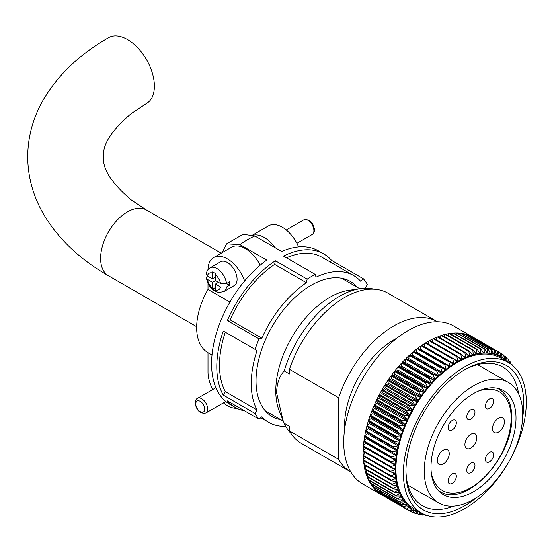 <?xml version="1.0" encoding="UTF-8"?>
<svg xmlns="http://www.w3.org/2000/svg" width="554" height="554" viewBox="0 0 554 554"><rect width="100%" height="100%" fill="white"/><g stroke="black" fill="none" stroke-linecap="round" stroke-linejoin="round"><path stroke-width="0.83" d="M275.386 247.853A27.423 15.831 -120 0 0 264.376 237.541A27.423 15.831 -120 0 0 253.268 235.166M252.804 234.951L268.565 225.845A27.423 15.831 60 0 1 282.277 227.209A27.423 15.831 60 0 1 298.592 246.911M207.999 283.572L207.999 289.437A54.846 31.668 120 0 0 196.663 327.615A54.846 31.668 120 0 0 207.999 352.711L212.009 355.031M207.999 289.437L229.903 302.082M260.186 265.221A27.423 15.831 -120 0 0 245.29 248.566A27.423 15.831 -120 0 0 231.579 247.202L213.678 257.541A27.423 15.831 60 0 1 227.389 258.898A27.423 15.831 60 0 1 244.619 280.961M207.999 269.659A27.423 15.831 60 0 1 213.678 257.541M236.828 408.256A27.423 15.831 60 0 1 223.407 402.869M212.771 389.524A27.423 15.831 60 0 1 207.999 372.053L207.999 352.711M280.802 419.71A78.045 45.061 -60 0 1 272.194 416.566A78.045 45.061 -60 0 1 256.024 380.833A78.045 45.061 -60 0 1 290.095 302.29A78.045 45.061 -60 0 1 350.239 281.384A78.045 45.061 -60 0 1 357.268 287.263M254.833 235.99A88.598 51.148 120 0 0 239.917 244.598L226.551 243.857L243.13 234.3L254.833 235.99L281.681 251.488A88.598 51.148 -60 0 1 318.522 250.893L323.744 253.905A88.598 51.148 120 0 0 283.51 256.1L315.274 274.445L316.015 277.187A84.797 48.96 120 0 1 353.611 275.539A84.797 48.96 120 0 1 360.578 281.169L363.32 278.738A88.598 51.148 -60 0 1 367.385 284.514L365.377 287.997A84.797 48.96 120 0 1 365.501 288.232M239.917 244.598L266.765 260.103A88.598 51.148 -60 0 0 211.58 363.784A88.598 51.148 -60 0 0 229.924 404.344L235.145 407.356A88.598 51.148 120 0 0 244.667 410.881M255.048 349.373L223.276 331.029A88.598 51.148 120 0 0 216.801 366.803A88.598 51.148 120 0 0 223.276 395.092L255.048 413.436L257.056 409.953A84.797 48.96 120 0 1 257.056 350.537L255.048 349.373A88.598 51.148 -60 0 1 259.106 338.903L261.855 338.169A84.797 48.96 120 0 1 306.417 282.727L307.151 279.133A88.598 51.148 -60 0 1 315.274 274.445M307.151 279.133L275.38 260.789A88.598 51.148 120 0 0 227.334 320.558L259.106 338.903M363.32 278.738L331.555 260.394A88.598 51.148 120 0 0 323.744 253.905M255.048 413.436A88.598 51.148 -60 0 0 259.106 419.212L227.334 400.867A88.598 51.148 120 0 0 235.145 407.356M259.106 419.212L261.855 416.781A84.797 48.96 120 0 0 268.815 422.411A84.797 48.96 120 0 0 285.753 426.358M223.276 331.029L225.284 332.192A84.797 48.96 120 0 0 225.284 391.609L257.056 409.953M225.284 332.192L257.056 350.537M223.276 395.092L225.284 391.609M275.38 260.789L274.646 264.383A84.797 48.96 120 0 0 230.083 319.824L261.855 338.169M274.646 264.383L306.417 282.727M227.334 320.558L230.083 319.824M353.611 275.539L321.846 257.195A84.797 48.96 120 0 0 286.473 257.811M331.555 260.394L329.907 261.848M226.551 243.857L222.154 252.645M229.508 285.268L226.524 286.993A13.712 7.915 60 0 1 223.802 291.612L234.245 285.58A13.712 7.915 -120 0 0 237.084 279.306A13.712 7.915 -120 0 0 231.101 265.505A13.712 7.915 -120 0 0 220.534 261.834L210.091 267.859A13.712 7.915 60 0 1 219.952 270.83A13.712 7.915 60 0 1 226.524 283.544L229.508 285.268A13.712 7.915 -120 0 0 229.626 283.613A13.712 7.915 -120 0 0 229.508 281.82L226.524 283.544L220.506 283.516A9.494 5.478 -120 0 0 215.458 274.763L215.589 273.628L212.611 271.91L212.473 273.039A9.494 5.478 -120 0 0 207.418 275.961L212.473 278.877L212.473 273.039M215.458 274.763L215.458 280.601L220.506 283.516M207.369 275.927L206.157 277.838L207.418 279.403L212.473 282.318L212.611 289.133L215.589 290.85L215.458 284.043L220.506 286.958L226.524 286.993M218.435 282.318L215.458 284.043M215.458 287.484L212.611 289.133M215.458 280.601L212.473 282.318M215.458 277.152L212.473 278.877M207.418 275.961L206.164 273.974C206.898 270.802 208.207 268.766 210.091 267.859M466.773 416.823A5.803 3.352 120 0 0 467.971 419.482A5.803 3.352 120 0 0 472.444 417.924A5.803 3.352 120 0 0 474.972 412.086A5.803 3.352 120 0 0 473.774 409.434A5.803 3.352 120 0 0 469.3 410.985A5.803 3.352 120 0 0 466.773 416.823M448.124 427.591A5.803 3.352 120 0 0 449.329 430.243A5.803 3.352 120 0 0 453.795 428.692A5.803 3.352 120 0 0 456.33 422.854A5.803 3.352 120 0 0 455.132 420.195A5.803 3.352 120 0 0 450.658 421.753A5.803 3.352 120 0 0 448.124 427.591M485.415 406.061A5.803 3.352 120 0 0 486.62 408.714A5.803 3.352 120 0 0 491.086 407.162A5.803 3.352 120 0 0 493.621 401.325A5.803 3.352 120 0 0 492.416 398.665A5.803 3.352 120 0 0 487.949 400.223A5.803 3.352 120 0 0 485.415 406.061M485.415 459.453A5.803 3.352 120 0 0 486.62 462.105A5.803 3.352 120 0 0 491.086 460.554A5.803 3.352 120 0 0 493.621 454.716A5.803 3.352 120 0 0 492.416 452.057A5.803 3.352 120 0 0 487.949 453.615A5.803 3.352 120 0 0 485.415 459.453M448.124 480.983A5.803 3.352 120 0 0 449.329 483.635A5.803 3.352 120 0 0 453.795 482.084A5.803 3.352 120 0 0 456.33 476.246A5.803 3.352 120 0 0 455.132 473.587A5.803 3.352 120 0 0 450.658 475.145A5.803 3.352 120 0 0 448.124 480.983M466.773 470.214A5.803 3.352 120 0 0 467.971 472.874A5.803 3.352 120 0 0 472.444 471.316A5.803 3.352 120 0 0 474.972 465.478A5.803 3.352 120 0 0 473.774 462.825A5.803 3.352 120 0 0 469.3 464.377A5.803 3.352 120 0 0 466.773 470.214M437.314 460.526A8.435 4.868 120 0 0 439.059 464.391A8.435 4.868 120 0 0 445.561 462.133A8.435 4.868 120 0 0 449.246 453.636A8.435 4.868 120 0 0 447.5 449.779A8.435 4.868 120 0 0 440.998 452.036A8.435 4.868 120 0 0 437.314 460.526M492.499 428.664A8.435 4.868 120 0 0 494.251 432.529A8.435 4.868 120 0 0 500.754 430.264A8.435 4.868 120 0 0 504.431 421.774A8.435 4.868 120 0 0 502.686 417.917A8.435 4.868 120 0 0 496.183 420.174A8.435 4.868 120 0 0 492.499 428.664M464.91 444.599A8.435 4.868 120 0 0 466.655 448.456A8.435 4.868 120 0 0 473.158 446.199A8.435 4.868 120 0 0 476.842 437.708A8.435 4.868 120 0 0 475.09 433.844A8.435 4.868 120 0 0 468.587 436.109A8.435 4.868 120 0 0 464.91 444.599M146.436 210.001A37.97 21.925 -60 0 0 117.178 220.167A37.97 21.925 -60 0 0 100.606 258.379A37.97 21.925 -60 0 0 108.466 275.76C80.032 259.535 58.447 239.086 43.704 214.419C33.198 196.365 27.859 177.148 27.7 156.761C27.866 136.326 33.226 117.053 43.787 98.958C58.558 74.326 80.157 53.904 108.584 37.7A37.97 21.904 60 0 1 137.821 47.893A37.97 21.904 60 0 1 154.379 86.105A37.97 21.904 60 0 1 146.519 103.487L131.153 113.674C111.437 130.467 102.268 144.829 103.64 156.761C102.268 168.686 111.423 183.035 131.09 199.8L146.436 210.001L221.226 253.178M509.23 461.136A86.909 50.179 120 0 0 526.3 402.19A86.909 50.179 120 0 0 508.302 362.406L500.844 358.106A86.909 50.179 120 0 0 433.872 381.387A86.909 50.179 120 0 0 395.937 468.85A86.909 50.179 120 0 0 413.935 508.634L421.393 512.935A86.909 50.179 120 0 0 507.353 464.377M508.302 362.406A86.909 50.179 120 0 0 441.33 385.695A86.909 50.179 120 0 0 403.395 473.151A86.909 50.179 120 0 0 421.393 512.935M476.301 497.797A83.322 48.108 -60 0 1 405.93 471.689A83.322 48.108 -60 0 1 464.848 369.643A83.322 48.108 -60 0 1 523.765 403.658A83.322 48.108 -60 0 1 522.644 417.529M405.944 470.381A80.157 46.28 120 0 0 422.529 505.802A80.157 46.28 120 0 0 453.781 506.127M522.72 414.247A69.61 40.193 120 0 0 508.302 382.385A69.61 40.193 120 0 0 454.661 401.034A69.61 40.193 120 0 0 424.274 471.087A69.61 40.193 120 0 0 438.692 502.949A69.61 40.193 120 0 0 492.333 484.3A69.61 40.193 120 0 0 522.72 414.247M430.991 467.209A60.116 34.708 120 0 0 443.442 494.729A60.116 34.708 120 0 0 489.764 478.628A60.116 34.708 120 0 0 516.009 418.125A60.116 34.708 120 0 0 503.558 390.605A60.116 34.708 120 0 0 457.23 406.712A60.116 34.708 120 0 0 430.991 467.209M374.13 289.181A84.374 48.717 120 0 0 360.322 288.655L348.812 290.324A76.466 44.147 120 0 0 275.788 390.958A76.466 44.147 120 0 0 279.223 410.86L282.962 420.244L276.578 392.703C276.91 383.354 279.458 376.097 284.216 370.938L289.437 373.95L289.437 369.303L338.66 397.724A86.694 50.054 120 0 1 437.196 321.597A86.694 50.054 120 0 1 437.48 321.763M396.913 338.189A69.61 40.193 120 0 0 344.623 425.098A69.61 40.193 120 0 0 344.72 428.581M360.322 288.655A84.374 48.717 120 0 0 284.216 370.938M472.784 337.206L500.491 353.03A91.126 52.609 -60 0 1 500.712 353.154L453.733 326.029A91.126 52.609 120 0 0 383.506 350.447A91.126 52.609 120 0 0 343.729 442.154A91.126 52.609 120 0 0 362.607 483.871L409.586 510.996A91.126 52.609 -60 0 1 409.364 510.864L412.342 508.897A87.961 50.788 120 0 0 414.496 510.144L409.815 511.12A91.126 52.609 -60 0 1 409.586 510.996M390.736 467.292A91.126 52.609 -60 0 1 390.757 466.551L395.286 465.208A87.961 50.788 120 0 0 395.189 468.781L390.736 467.292L363.147 451.358A91.126 52.609 120 0 0 363.119 453.345A91.126 52.609 120 0 0 363.147 455.305L390.736 471.239L395.189 469.771A87.961 50.788 120 0 0 395.286 473.234L390.757 471.953A91.126 52.609 -60 0 1 390.736 471.239M390.972 462.486A91.126 52.609 -60 0 1 391.034 461.731L395.625 460.512A87.961 50.788 120 0 0 395.341 464.183L390.972 462.486L363.376 446.559A91.126 52.609 120 0 0 363.161 450.624L390.757 466.551M391.463 457.569A91.126 52.609 -60 0 1 391.56 456.794L396.214 455.713A87.961 50.788 120 0 0 395.736 459.467L391.463 457.569L363.867 441.635A91.126 52.609 120 0 0 363.438 445.797L391.034 461.731M392.197 452.542A91.126 52.609 -60 0 1 392.336 451.752L397.038 450.831A87.961 50.788 120 0 0 396.373 454.647L364.608 436.614A91.126 52.609 120 0 0 363.964 440.859L391.56 456.794M393.188 447.445A91.126 52.609 -60 0 1 393.361 446.642L398.104 445.873A87.961 50.788 120 0 0 397.253 449.744L365.592 431.511A91.126 52.609 120 0 0 364.74 435.825L392.336 451.752M366.824 426.345L394.42 442.279A91.126 52.609 -60 0 1 394.635 441.469L399.399 440.866A87.961 50.788 120 0 0 398.368 444.779L366.824 426.345A91.126 52.609 120 0 0 365.772 430.707L393.361 446.642M368.299 421.144L395.888 437.071A91.126 52.609 -60 0 1 396.138 436.261L400.93 435.832A87.961 50.788 120 0 0 399.718 439.765L369.885 422.543L368.299 421.144A91.126 52.609 120 0 0 367.039 425.541L394.635 441.469M370.003 415.916L397.599 431.85A91.126 52.609 -60 0 1 397.883 431.04L402.675 430.79A87.961 50.788 120 0 0 401.297 434.724L371.464 417.501L370.003 415.916A91.126 52.609 120 0 0 368.549 420.334L396.138 436.261M371.935 410.694L399.531 426.628A91.126 52.609 -60 0 1 399.849 425.818L404.642 425.756A87.961 50.788 120 0 0 403.09 429.682L373.257 412.46L371.935 410.694A91.126 52.609 120 0 0 370.287 415.105L397.883 431.04M374.089 405.493L401.685 421.428A91.126 52.609 -60 0 1 402.038 420.618L406.816 420.749A87.961 50.788 120 0 0 405.106 424.655L375.273 407.425L374.089 405.493A91.126 52.609 120 0 0 372.253 409.884L399.849 425.818M376.45 400.334L404.046 416.269A91.126 52.609 -60 0 1 404.434 415.472L409.191 415.798A87.961 50.788 120 0 0 407.322 419.655L377.489 402.433L376.45 400.334A91.126 52.609 120 0 0 374.442 404.69L402.038 420.618M379.019 395.237L406.608 411.172A91.126 52.609 -60 0 1 407.024 410.382L411.754 410.909A87.961 50.788 120 0 0 409.738 414.717L379.906 397.495L379.019 395.237A91.126 52.609 120 0 0 376.838 399.538L404.434 415.472M381.775 390.224L409.364 406.158A91.126 52.609 -60 0 1 409.815 405.383L414.496 406.117A87.961 50.788 120 0 0 412.342 409.849L382.509 392.627L381.775 390.224A91.126 52.609 120 0 0 379.435 394.455L407.024 410.382M384.711 385.314L412.301 401.241A91.126 52.609 -60 0 1 412.778 400.487L417.411 401.428A87.961 50.788 120 0 0 415.126 405.071L385.293 387.848L384.711 385.314A91.126 52.609 120 0 0 382.218 389.455L409.815 405.383M387.814 380.522L415.41 396.449A91.126 52.609 -60 0 1 415.909 395.722L420.486 396.865A87.961 50.788 120 0 0 418.076 400.41L388.243 383.188L387.814 380.522A91.126 52.609 120 0 0 385.182 384.559L412.778 400.487M391.082 375.868L418.672 391.803A91.126 52.609 -60 0 1 419.191 391.096L423.699 392.447A87.961 50.788 120 0 0 421.179 395.881L391.346 378.652L391.082 375.868A91.126 52.609 120 0 0 388.312 379.788L415.909 395.722M394.49 371.381L422.079 387.308A91.126 52.609 -60 0 1 422.626 386.63L427.051 388.188A87.961 50.788 120 0 0 424.426 391.491L394.593 374.269L394.49 371.381A91.126 52.609 120 0 0 391.602 375.162L419.191 391.096M398.021 367.067L425.617 382.994A91.126 52.609 -60 0 1 426.178 382.343L430.52 384.109A87.961 50.788 120 0 0 427.799 387.274L397.973 370.051L398.021 367.067A91.126 52.609 120 0 0 395.03 370.695L422.626 386.63M401.678 362.946L429.274 378.874A91.126 52.609 -60 0 1 429.849 378.257L434.094 380.224A87.961 50.788 120 0 0 431.296 383.236L401.463 366.014L401.678 362.946A91.126 52.609 120 0 0 398.582 366.409L426.178 382.343M405.438 359.034L433.027 374.968A91.126 52.609 -60 0 1 433.623 374.379L437.764 376.547A87.961 50.788 120 0 0 434.89 379.4L405.064 362.171L405.438 359.034A91.126 52.609 120 0 0 402.259 362.323L429.849 378.257M409.281 355.349L436.871 371.284A91.126 52.609 -60 0 1 437.48 370.73L441.503 373.098A87.961 50.788 120 0 0 438.581 375.771L408.748 358.549L409.281 355.349A91.126 52.609 120 0 0 406.027 358.445L433.623 374.379M413.194 351.901L440.79 367.835A91.126 52.609 -60 0 1 441.406 367.323L445.312 369.885A87.961 50.788 120 0 0 442.334 372.371L412.508 355.149L413.194 351.901A91.126 52.609 120 0 0 409.884 354.795L437.48 370.73M417.169 348.715L444.758 364.643A91.126 52.609 -60 0 1 445.381 364.172L449.169 366.921A87.961 50.788 120 0 0 446.157 369.213L416.324 351.991L417.169 348.715A91.126 52.609 120 0 0 413.81 351.388L441.406 367.323M421.179 345.786L448.775 361.72A91.126 52.609 -60 0 1 449.405 361.284L453.054 364.22A87.961 50.788 120 0 0 450.021 366.305L420.188 349.082L421.179 345.786A91.126 52.609 120 0 0 417.792 348.237L445.381 364.172M425.216 343.141L452.812 359.068A91.126 52.609 -60 0 1 453.442 358.68L456.96 361.797A87.961 50.788 120 0 0 453.913 363.666L424.08 346.444L425.216 343.141A91.126 52.609 120 0 0 421.809 345.357L449.405 361.284M428.013 344.006L429.267 340.779A91.126 52.609 120 0 0 425.846 342.753L453.442 358.68M429.267 340.779L456.863 356.707A91.126 52.609 -60 0 1 457.493 356.367L460.866 359.65A87.961 50.788 120 0 0 457.819 361.298L456.863 356.707M432.03 341.673L433.311 338.716A91.126 52.609 120 0 0 429.897 340.44L457.493 356.367M433.311 338.716L460.9 354.65A91.126 52.609 -60 0 1 461.53 354.352L464.758 357.794A87.961 50.788 120 0 0 461.724 359.221L460.9 354.65M436.046 339.644L437.328 336.957A91.126 52.609 120 0 0 433.934 338.425L461.53 354.352M437.328 336.957L464.924 352.891A91.126 52.609 -60 0 1 465.54 352.649L468.622 356.243A87.961 50.788 120 0 0 465.609 357.427L464.924 352.891M440.049 337.926L441.309 335.516A91.126 52.609 120 0 0 437.951 336.714L465.54 352.649M441.309 335.516L468.899 351.444A91.126 52.609 -60 0 1 469.515 351.25L472.437 354.989A87.961 50.788 120 0 0 469.467 355.938L468.899 351.444M444.017 336.527L445.229 334.387A91.126 52.609 120 0 0 441.919 335.315L469.515 351.25M445.229 334.387L472.825 350.322A91.126 52.609 -60 0 1 473.428 350.176L476.198 354.048A87.961 50.788 120 0 0 473.275 354.754L472.825 350.322M447.93 335.454L449.086 333.584A91.126 52.609 120 0 0 445.838 334.242L473.428 350.176M449.086 333.584L476.682 349.519A91.126 52.609 -60 0 1 477.278 349.422L479.889 353.417A87.961 50.788 120 0 0 477.015 353.881L476.682 349.519M451.787 334.706L452.86 333.106A91.126 52.609 120 0 0 449.682 333.487L477.278 349.422M452.86 333.106L480.456 349.041A91.126 52.609 -60 0 1 481.031 348.992L483.483 353.106A87.961 50.788 120 0 0 480.685 353.327L480.456 349.041M455.561 334.291L456.531 332.961A91.126 52.609 120 0 0 453.435 333.065L481.031 348.992M456.531 332.961L484.127 348.888A91.126 52.609 -60 0 1 484.688 348.895L486.973 353.113A87.961 50.788 120 0 0 484.258 353.078L484.127 348.888M459.245 334.207L460.09 333.134A91.126 52.609 120 0 0 457.092 332.961L484.688 348.895M460.09 333.134L487.679 349.068A91.126 52.609 -60 0 1 488.226 349.124L490.352 353.431A87.961 50.788 120 0 0 487.728 353.154L487.679 349.068M462.825 334.457L463.518 333.64A91.126 52.609 120 0 0 460.63 333.196L488.226 349.124M463.518 333.64L491.107 349.574A91.126 52.609 -60 0 1 491.633 349.678L493.6 354.068A87.961 50.788 120 0 0 491.079 353.542L491.107 349.574M466.281 335.045L466.8 334.471A91.126 52.609 120 0 0 464.037 333.75L491.633 349.678M466.8 334.471L494.397 350.405A91.126 52.609 -60 0 1 494.895 350.564L496.703 355.017A87.961 50.788 120 0 0 494.293 354.248L494.397 350.405M469.605 335.959L469.93 335.627A91.126 52.609 120 0 0 467.299 334.63L494.895 350.564M469.93 335.627L497.527 351.561A91.126 52.609 -60 0 1 497.998 351.769L499.653 356.27A87.961 50.788 120 0 0 497.367 355.266L497.527 351.561M472.894 337.102A91.126 52.609 120 0 0 470.408 335.835L497.998 351.769M500.712 353.154A91.126 52.609 -60 0 1 500.934 353.286L502.436 357.836A87.961 50.788 120 0 0 500.283 356.589L500.491 353.03M501.01 353.507L503.274 354.816A91.126 52.609 -60 0 1 503.697 355.121L505.04 359.698A87.961 50.788 120 0 0 503.025 358.216L503.274 354.816M503.884 355.751L505.871 356.901A91.126 52.609 -60 0 1 506.259 357.254L507.457 361.845A87.961 50.788 120 0 0 505.587 360.142L505.871 356.901M506.529 358.286L508.267 359.29A91.126 52.609 -60 0 1 508.62 359.685L509.403 363.078M508.946 361.09L510.456 361.963A91.126 52.609 -60 0 1 510.774 362.399L511.155 364.29M511.127 364.165L512.422 364.906A91.126 52.609 -60 0 1 512.706 365.391L512.734 365.557M512.381 365.259L512.422 364.906M510.269 363.653L510.456 361.963M507.963 362.358L508.267 359.29M453.054 364.22A87.961 50.788 120 0 1 453.913 363.666L452.812 359.068M449.169 366.921A87.961 50.788 120 0 1 450.021 366.305L448.775 361.72M445.312 369.885A87.961 50.788 120 0 1 446.157 369.213L444.758 364.643M441.503 373.098A87.961 50.788 120 0 1 442.334 372.371L440.79 367.835M408.748 358.549A87.961 50.788 120 0 0 407.931 359.324L437.764 376.547A87.961 50.788 120 0 1 438.581 375.771L436.871 371.284M405.064 362.171A87.961 50.788 120 0 0 404.261 363.002L434.094 380.224A87.961 50.788 120 0 1 434.89 379.4L433.027 374.968M401.463 366.014A87.961 50.788 120 0 0 400.687 366.886L430.52 384.109A87.961 50.788 120 0 1 431.296 383.236L429.274 378.874M397.973 370.051A87.961 50.788 120 0 0 397.218 370.965L427.051 388.188A87.961 50.788 120 0 1 427.799 387.274L425.617 382.994M394.593 374.269A87.961 50.788 120 0 0 393.866 375.224L423.699 392.447A87.961 50.788 120 0 1 424.426 391.491L422.079 387.308M391.346 378.652A87.961 50.788 120 0 0 390.653 379.642L420.486 396.865A87.961 50.788 120 0 1 421.179 395.881L418.672 391.803M388.243 383.188A87.961 50.788 120 0 0 387.578 384.206L417.411 401.428A87.961 50.788 120 0 1 418.076 400.41L415.41 396.449M385.293 387.848A87.961 50.788 120 0 0 384.67 388.894L414.496 406.117A87.961 50.788 120 0 1 415.126 405.071L412.301 401.241M382.509 392.627A87.961 50.788 120 0 0 381.921 393.686L411.754 410.909A87.961 50.788 120 0 1 412.342 409.849L409.364 406.158M379.906 397.495A87.961 50.788 120 0 0 379.358 398.575L409.191 415.798A87.961 50.788 120 0 1 409.738 414.717L406.608 411.172M377.489 402.433A87.961 50.788 120 0 0 376.983 403.527L406.816 420.749A87.961 50.788 120 0 1 407.322 419.655L404.046 416.269M375.273 407.425A87.961 50.788 120 0 0 374.816 408.533L404.642 425.756A87.961 50.788 120 0 1 405.106 424.655L401.685 421.428M373.257 412.46A87.961 50.788 120 0 0 372.849 413.568L402.675 430.79A87.961 50.788 120 0 1 403.09 429.682L399.531 426.628M371.464 417.501A87.961 50.788 120 0 0 371.097 418.609L400.93 435.832A87.961 50.788 120 0 1 401.297 434.724L397.599 431.85M369.885 422.543A87.961 50.788 120 0 0 369.566 423.644L399.399 440.866A87.961 50.788 120 0 1 399.718 439.765L395.888 437.071M368.535 427.556A87.961 50.788 120 0 0 368.271 428.651L398.104 445.873A87.961 50.788 120 0 1 398.368 444.779L394.42 442.279M390.972 475.768L395.341 474.196A87.961 50.788 120 0 0 395.625 477.534L391.034 476.461A91.126 52.609 -60 0 1 390.972 475.768L363.376 459.841L365.301 457.258M391.463 480.131L395.736 478.455A87.961 50.788 120 0 0 396.214 481.655L391.56 480.789A91.126 52.609 -60 0 1 391.463 480.131L363.867 464.197L365.55 461.745M392.197 484.3L396.373 482.541A87.961 50.788 120 0 0 397.038 485.588L392.336 484.93A91.126 52.609 -60 0 1 392.197 484.3L364.608 468.365L366.062 466.066M393.188 488.261L397.253 486.426A87.961 50.788 120 0 0 398.104 489.321L393.361 488.857A91.126 52.609 -60 0 1 393.188 488.261L365.592 472.327L366.838 470.207M394.42 492L398.368 490.11A87.961 50.788 120 0 0 399.399 492.825L394.635 492.561A91.126 52.609 -60 0 1 394.42 492L366.824 476.066L367.863 474.134M395.888 495.505L399.718 493.566A87.961 50.788 120 0 0 400.93 496.093L396.138 496.031A91.126 52.609 -60 0 1 395.888 495.505L368.299 479.577L369.144 477.846M397.599 498.759L401.297 496.779A87.961 50.788 120 0 0 402.675 499.119L397.883 499.244A91.126 52.609 -60 0 1 397.599 498.759L370.003 482.825L370.674 481.322M399.531 501.751L403.09 499.75A87.961 50.788 120 0 0 404.642 501.882L399.849 502.194A91.126 52.609 -60 0 1 399.531 501.751L371.935 485.816L372.447 484.556M401.685 504.465L405.106 502.457A87.961 50.788 120 0 0 406.816 504.375L402.038 504.867A91.126 52.609 -60 0 1 401.685 504.465L374.089 488.538L374.449 487.527M404.046 506.896L407.322 504.888A87.961 50.788 120 0 0 409.191 506.591L404.434 507.249A91.126 52.609 -60 0 1 404.046 506.896L376.45 490.969L376.685 490.228M406.608 509.029L409.738 507.042A87.961 50.788 120 0 0 411.754 508.517L407.024 509.341A91.126 52.609 -60 0 1 406.608 509.029L379.019 493.102L379.137 492.644M412.301 512.388L415.126 510.463A87.961 50.788 120 0 0 417.411 511.467L412.778 512.595A91.126 52.609 -60 0 1 412.301 512.388L410.036 511.072M415.41 513.586L418.076 511.723A87.961 50.788 120 0 0 420.486 512.485L415.909 513.745A91.126 52.609 -60 0 1 415.41 513.586L413.416 512.436M422.522 513.558L419.191 514.576A91.126 52.609 -60 0 1 418.672 514.472L421.179 512.672M424.447 514.465L422.626 515.082A91.126 52.609 -60 0 1 422.079 515.026L423.457 514.022M426.338 515.206L426.178 515.262A91.126 52.609 -60 0 1 425.617 515.255L425.901 515.047M424.322 514.507L425.617 515.255M420.569 514.154L422.079 515.026M416.933 513.468L418.672 514.472M407.024 509.341L379.435 493.406A91.126 52.609 120 0 0 381.775 494.93L409.364 510.864M404.434 507.249L376.838 491.315A91.126 52.609 120 0 0 379.019 493.102M402.038 504.867L374.442 488.933A91.126 52.609 120 0 0 376.45 490.969M399.849 502.194L372.253 486.26A91.126 52.609 120 0 0 374.089 488.538M397.883 499.244L370.287 483.31A91.126 52.609 120 0 0 371.935 485.816M396.138 496.031L368.549 480.096A91.126 52.609 120 0 0 370.003 482.825M394.635 492.561L367.039 476.627A91.126 52.609 120 0 0 368.299 479.577M393.361 488.857L365.772 472.922A91.126 52.609 120 0 0 366.824 476.066M392.336 484.93L364.74 468.996A91.126 52.609 120 0 0 365.592 472.327M391.56 480.789L363.964 464.854A91.126 52.609 120 0 0 364.608 468.365M391.034 476.461L363.438 460.526A91.126 52.609 120 0 0 363.867 464.197M390.757 471.953L363.161 456.025A91.126 52.609 120 0 0 363.376 459.841M338.66 459.363L289.437 430.95A86.694 50.054 120 0 0 301.279 443.345L350.502 471.766A86.694 50.054 120 0 1 338.66 459.363L338.66 397.724M437.196 321.597L387.973 293.184A86.694 50.054 120 0 0 289.437 369.303M289.437 430.95L289.437 426.303L284.216 423.291A84.374 48.717 120 0 0 290.892 433.36M284.216 423.291L282.962 420.244M518.599 393.859A80.157 46.28 120 0 0 502.686 366.963A80.157 46.28 120 0 0 463.719 370.307M505.587 360.142A87.961 50.788 120 0 0 505.04 359.698M503.025 358.216A87.961 50.788 120 0 0 502.436 357.836M499.632 356.215L500.283 356.589A87.961 50.788 120 0 0 499.653 356.27M496.633 354.844L497.367 355.266A87.961 50.788 120 0 0 496.703 355.017M493.469 353.771L494.293 354.248A87.961 50.788 120 0 0 493.6 354.068M490.145 353.002L491.079 353.542A87.961 50.788 120 0 0 490.352 353.431M486.668 352.538L487.728 353.154A87.961 50.788 120 0 0 486.973 353.113M483.053 352.386L484.258 353.078A87.961 50.788 120 0 0 483.483 353.106M479.307 352.524L480.685 353.327A87.961 50.788 120 0 0 479.889 353.417M475.429 352.967L477.015 353.881A87.961 50.788 120 0 0 476.198 354.048M471.426 353.687L473.275 354.754A87.961 50.788 120 0 0 472.437 354.989M467.292 354.685L469.467 355.938A87.961 50.788 120 0 0 468.622 356.243M463.006 355.924L465.609 357.427A87.961 50.788 120 0 0 464.758 357.794M458.518 357.365L461.724 359.221A87.961 50.788 120 0 0 460.866 359.65M453.733 358.944L457.819 361.298A87.961 50.788 120 0 0 456.96 361.797M397.253 449.744A87.961 50.788 120 0 0 397.038 450.831L367.205 433.609A87.961 50.788 120 0 1 367.413 432.563M396.373 454.647A87.961 50.788 120 0 0 396.214 455.713L366.381 438.491A87.961 50.788 120 0 1 366.499 437.708M395.736 459.467A87.961 50.788 120 0 0 395.625 460.512L365.799 443.29A87.961 50.788 120 0 1 365.848 442.778M395.341 464.183A87.961 50.788 120 0 0 395.286 465.208L365.453 447.985A87.961 50.788 120 0 1 365.467 447.764M395.189 468.781A87.961 50.788 120 0 0 395.189 469.771L391.103 467.417M395.286 473.234A87.961 50.788 120 0 0 395.341 474.196L392.135 472.347M395.625 477.534A87.961 50.788 120 0 0 395.736 478.455L393.125 476.952M396.214 481.655A87.961 50.788 120 0 0 396.373 482.541L394.199 481.281M397.038 485.588A87.961 50.788 120 0 0 397.253 486.426L395.404 485.359M398.104 489.321A87.961 50.788 120 0 0 398.368 490.11L396.782 489.189M399.399 492.825A87.961 50.788 120 0 0 399.718 493.566L398.34 492.769M400.93 496.093A87.961 50.788 120 0 0 401.297 496.779L400.085 496.086M402.675 499.119A87.961 50.788 120 0 0 403.09 499.75L402.031 499.133M404.642 501.882A87.961 50.788 120 0 0 405.106 502.457L404.171 501.917M406.816 504.375A87.961 50.788 120 0 0 407.322 504.888L406.498 504.41M409.191 506.591A87.961 50.788 120 0 0 409.738 507.042L409.004 506.619M411.754 508.517A87.961 50.788 120 0 0 412.342 508.897L411.698 508.524M414.496 510.144A87.961 50.788 120 0 0 415.126 510.463M417.411 511.467A87.961 50.788 120 0 0 418.076 511.723M363.147 455.305L365.315 452.611M363.161 450.624L365.453 447.985M363.438 445.797L365.799 443.29M363.964 440.859L366.381 438.491M364.74 435.825L367.205 433.609M365.772 430.707L368.271 428.651M367.039 425.541L369.566 423.644M368.549 420.334L371.097 418.609M370.287 415.105L372.849 413.568M372.253 409.884L374.816 408.533M374.442 404.69L376.983 403.527M376.838 399.538L379.358 398.575M379.435 394.455L381.921 393.686M382.218 389.455L384.67 388.894M385.182 384.559L387.578 384.206M388.312 379.788L390.653 379.642M391.602 375.162L393.866 375.224M395.03 370.695L397.218 370.965M398.582 366.409L400.687 366.886M402.259 362.323L404.261 363.002M406.027 358.445L407.931 359.324M412.508 355.149A87.961 50.788 120 0 0 411.705 355.848M416.324 351.991A87.961 50.788 120 0 0 415.701 352.483M420.188 349.082A87.961 50.788 120 0 0 419.773 349.387M313.896 230.651A8.435 4.868 -120 0 0 310.219 222.161A8.435 4.868 -120 0 0 303.717 219.896C309.513 218.892 313.114 222.189 314.52 229.792C314.222 232.528 313.432 234.1 312.151 234.515A8.435 4.868 -120 0 0 313.896 230.651M207.418 279.403A9.494 5.478 -120 0 0 212.473 288.156M215.458 289.874A9.494 5.478 -120 0 0 220.506 286.958M207.702 409.081A8.435 4.868 60 0 1 205.949 412.945C200.153 413.956 196.552 410.659 195.147 403.056C195.43 400.355 196.213 398.776 197.515 398.333A8.435 4.868 60 0 1 204.017 400.59A8.435 4.868 60 0 1 207.702 409.081M195.77 403.914A6.329 3.656 -120 0 0 200.243 411.67A6.329 3.656 -120 0 0 204.717 409.081A6.329 3.656 -120 0 0 200.243 401.331A6.329 3.656 -120 0 0 195.77 403.914M497.104 388.216A59.063 34.099 -60 0 1 498.912 389.143C507.374 394.427 511.661 403.728 511.764 417.037C513.454 457.036 465.277 508.634 439.848 491.44A59.063 34.099 -60 0 1 438.145 490.338M431.213 472.14A56.951 32.88 120 0 0 474.39 485.449A56.951 32.88 120 0 0 511.148 417.903A56.951 32.88 120 0 0 477.88 391.311M260.754 417.758L268.815 422.411M303.717 219.896L286.259 229.979M206.157 277.838L208.533 284.555L211.102 288.087L213.532 290.282L218.477 292.498L223.802 291.612M312.151 234.515L296.896 243.324M205.949 412.945L225.81 401.477M197.515 398.333L215.908 387.71M498.912 389.143L497.423 388.278M439.848 491.44L438.359 490.581M108.466 275.76L196.67 326.687M477.541 364.622L508.302 382.385M341.631 278.24L359.802 288.731M265.165 410.68L283.336 421.172M407.931 485.193L438.692 502.949"/></g></svg>
